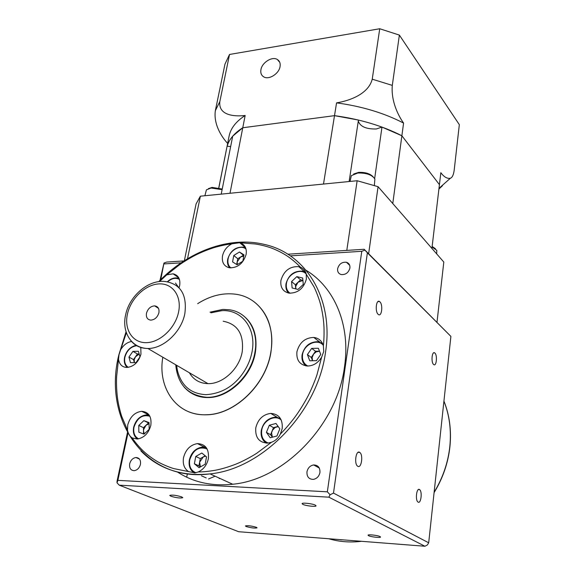 <?xml version="1.0" encoding="UTF-8"?>
<svg xmlns="http://www.w3.org/2000/svg" width="575" height="575" viewBox="0 0 575 575"><rect width="100%" height="100%" fill="white"/><g stroke="black" fill="none" stroke-linecap="round" stroke-linejoin="round"><path stroke-width="0.86" d="M124.797 321.159L124.818 320.728M158.901 312.743C159.447 308.66 158.024 306.367 154.639 305.864C150.621 306.202 147.904 308.653 146.488 313.21C145.913 317.35 147.365 319.657 150.837 320.131C154.826 319.736 157.514 317.271 158.901 312.743M189.383 372.765C193.466 379.737 199.662 383.367 207.97 383.64C222.877 384.158 239.531 368.647 242.24 351.598C244.001 334.161 237.64 324.034 223.15 321.224M302.874 504.368L302.083 503.671C301.897 502.449 312.455 503.621 315.316 505.137L316.07 505.82C316.221 507.035 305.785 505.878 302.874 504.368M368.589 535.699L368.043 535.217C367.835 534.218 377.732 535.318 380.032 536.554L380.557 537.028C380.736 538.02 370.94 536.935 368.589 535.699M246.186 526.52L245.381 525.945C247.645 525.399 251.289 525.845 256.306 527.275L257.082 527.836C254.833 528.382 251.203 527.943 246.186 526.52M170.868 496.225L169.74 495.42C172.09 494.73 176.079 495.219 181.707 496.893L182.8 497.684C180.464 498.374 176.489 497.885 170.868 496.225M177.251 471.881C193.157 482.303 211.629 486.414 232.674 484.236C284.524 479.615 337.539 424.17 344.54 366.555C350.714 324.882 334.348 287.284 306.173 270.343M319.952 472.449C320.124 467.583 318.033 465.082 313.67 464.945C310.076 465.613 307.841 467.921 306.957 471.859C306.77 476.804 308.904 479.313 313.382 479.385C316.926 478.644 319.111 476.33 319.952 472.449M349.909 268.036C350.175 265.068 349.018 263.149 346.445 262.272C341.96 261.855 339.02 264.004 337.618 268.726C337.338 271.759 338.531 273.7 341.198 274.548C345.647 274.893 348.551 272.723 349.909 268.036M140.444 464.327C140.925 460.036 139.416 457.765 135.93 457.52C132.796 458.038 130.712 460.144 129.67 463.838C129.167 468.179 130.697 470.458 134.263 470.673C137.368 470.106 139.43 467.993 140.444 464.327M419.513 489.555C416.616 487.392 415.035 500.214 417.989 502.033L418.097 502.104C421.015 504.146 422.524 491.381 419.585 489.605L419.513 489.555M434.872 353.036L434.628 352.849C431.954 350.872 430.912 362.372 433.586 364.471L433.809 364.636C436.49 366.598 437.532 355.185 434.872 353.036M379.852 301.782L379.493 301.508C376.165 299.137 374.857 311.693 378.17 314.331L378.487 314.575C381.829 316.933 383.137 304.477 379.852 301.782M359.655 452.353C356.018 449.679 353.912 463.831 357.621 466.174L357.787 466.282C361.459 468.805 363.45 454.717 359.77 452.432L359.655 452.353M321.648 357.132C318.097 362.976 313.325 365.937 307.323 366.023C299.733 364.902 296.262 360.18 296.908 351.842C299.395 342.542 305.016 337.741 313.763 337.439C318.708 338.078 321.914 340.867 323.373 345.798L323.732 351.533L321.648 357.132L316.947 374.878C314.992 380.844 310.45 391.762 306.856 398.216C302.45 406.202 298.008 413.109 293.537 418.938C288.851 424.925 284.46 429.971 280.356 434.067C278.401 438.042 275.468 440.759 271.544 442.225L256.831 453.193C251.706 456.55 241.888 461.854 235.685 464.219C228.016 467.166 221.102 469.2 214.942 470.314C208.567 471.399 202.997 471.946 198.224 471.96L195.018 472.902L173.851 468.611C169.093 467.245 160.741 463.759 156.112 460.798C150.355 457.161 145.568 453.402 141.745 449.521C137.835 445.452 134.651 441.586 132.214 437.92C129.72 436.375 128.146 433.73 127.485 429.999L121.763 416.523C120.146 411.786 117.947 402.593 117.329 396.649C116.538 389.311 116.308 382.591 116.639 376.488L119.025 354.624L126.363 332.724M339.537 539.587L341.6 539.889M350.232 540.421L352.058 540.565M159.491 281.549L166.764 274.85L179.493 264.773C183.928 261.618 192.467 256.457 197.937 253.949C204.7 250.815 210.874 248.479 216.452 246.927C222.237 245.381 227.362 244.353 231.826 243.829L239.653 242.722L255.271 243.994C259.986 244.634 268.503 246.711 273.434 248.817C279.558 251.39 284.79 254.236 289.146 257.37C293.617 260.676 297.347 263.925 300.337 267.123L298.748 266.656C289.757 266.218 283.813 270.811 280.923 280.449C280.19 287.378 282.886 291.611 288.988 293.142C297.843 293.264 303.629 288.592 306.353 279.134L306.238 274.174L313.943 286.752C316.243 291.281 319.714 300.337 321.066 306.418C322.769 313.936 323.739 320.958 323.991 327.484C324.178 334.276 323.977 340.378 323.373 345.798M300.337 267.123C303.564 268.518 305.533 270.868 306.238 274.174M231.826 243.829C226.881 246.488 223.776 250.52 222.503 255.925C221.655 262.344 223.941 266.304 229.36 267.792C237.676 268 243.268 263.522 246.129 254.366C246.891 248.917 245.209 245.18 241.09 243.16M179.062 287.823L179.666 285.674C180.586 279.105 178.401 275.152 173.111 273.815L166.764 274.85M118.615 359.634C119.485 364.478 122.159 367.087 126.637 367.461C133.68 366.8 138.453 362.379 140.947 354.2L140.803 347.494M131.553 341.485C127.219 342.262 123.668 344.907 120.879 349.428M132.214 437.92L137.231 439.034C144.052 437.891 148.58 433.342 150.815 425.392C151.822 416.681 148.781 411.988 141.687 411.305C134.758 412.253 130.115 416.767 127.765 424.839L127.485 429.999M198.224 471.96C203.572 469.416 206.95 464.988 208.373 458.685C209.178 449.061 205.527 444.037 197.433 443.605C190.311 444.842 185.682 449.528 183.526 457.671C182.555 463.903 184.187 468.51 188.413 471.486M280.356 434.067L282.217 428.512C282.807 419.089 278.968 414.058 270.717 413.403C262.904 414.474 257.923 419.304 255.774 427.886C255.092 437.618 259.109 442.692 267.828 443.109L271.544 442.225M197.678 303.665C210.191 295.73 222.841 292.582 235.613 294.22C259.72 297.189 276.194 322.561 270.818 352.166C266.024 384.467 235.002 414.489 206.54 414.726C177.086 416.322 157.306 388.276 162.833 357.24M184.913 409.997C191.425 413.439 198.677 415.042 206.648 414.791C235.11 414.546 266.132 384.538 270.926 352.238C273.937 330.007 268.374 313.231 254.243 301.911M206.231 477.933L201.451 475.791M242.65 315.143C253.46 323.387 257.701 335.807 255.372 352.396C251.713 376.122 228.713 397.9 207.891 397.555C200.718 397.584 194.465 395.593 189.132 391.589M210.932 312.807L221.957 310.644C241.687 309.364 256.536 328.44 252.109 351.44C250.319 360.949 246.201 369.596 239.761 377.394C230.827 388.039 219.578 393.796 206.022 394.666C196.19 394.155 188.715 390.569 183.597 383.913C179.558 378.616 176.928 370.997 176.748 365.384M307.402 354.603L311.686 348.385L318.349 348.27L320.757 354.423L316.444 360.69L309.76 360.762L307.402 354.603L311.269 357.434L312.541 360.733L312.153 357.42L313.684 353.948L316.25 351.842L319.506 351.232M295.838 288.894L295.723 286.443L297.987 282.296L302.903 280.428M237.353 264.593L237.18 261.877L240.602 256.982L243.778 256.076M128.937 357.046L132.918 351.382L138.438 351.289L139.998 356.895L135.995 362.602L130.46 362.66L128.937 357.046L133.515 359.605L134.334 362.617L134.248 359.598L135.492 356.787L139.215 354.063M144.318 433.881L143.498 431.027L143.649 429.482L145.978 425.306L149.076 423.703M200.445 466.9L199.611 462.221L203.298 456.888L205.649 456.155M270.609 434.707L266.419 432.357L269.316 425.248L273.477 427.642L270.609 434.707L272.356 437.187L271.572 432.817L272.471 430.28L275.123 427.484L278.228 426.578M273.477 427.642L278.113 426.413M200.287 466.986L198.928 465.858L200.294 458.591L205.217 455.802M143.542 433.945L143.455 427.685L148.508 422.927L149.069 423.135M133.515 359.605L137.468 353.97L139.179 353.948M236.684 264.507L237.77 258.721L243.441 255.235L243.886 255.516M295.744 288.873L295.377 284.754L300.603 279.831L302.903 280.384M311.269 357.434L315.524 351.253L319.492 351.188M269.316 425.248L276 423.466L279.838 428.828L276.942 435.994L270.214 437.747L266.419 432.357M200.294 458.591L195.766 456.449L201.818 453.014L206.526 456.881L205.167 464.233L199.065 467.676L194.379 463.766L198.928 465.858M194.379 463.766L195.766 456.449M148.508 422.927L143.851 420.656L149.054 422.567L149.169 429.317L144.045 434.132L138.848 432.177L138.769 425.45L143.455 427.685M138.769 425.45L143.851 420.656M132.918 351.382L137.468 353.97M175.49 283.072L178.444 287.205M233.773 255.53L239.466 252.022L244.008 254.854L242.822 261.237L237.08 264.759L232.573 261.884L233.773 255.53L237.77 258.721M239.466 252.022L243.441 255.235M291.561 281.585L296.822 276.632L302.68 278.034L303.284 284.445L297.979 289.426L292.122 287.974L291.561 281.585L295.377 284.754M296.822 276.632L300.603 279.831M311.686 348.385L315.524 351.253M208.56 478.975L215.1 476.208M450.893 336.397L428.691 542.786L333.493 493.098L367.382 252.813L450.893 336.397L364.162 249.27L287.823 254.215M183.986 260.935L166.714 262.056L163.983 263.034L160.001 280.37M367.382 252.813L364.162 249.27M160.77 279.608L163.983 263.034M164.119 263.918L181.111 262.832M290.339 255.868L361.768 251.304L327.34 491.819L117.875 480.355L127.902 433.421M364.859 250.118L361.768 251.304M127.442 432.587L117.056 481.153L117.005 482.784L119.219 485.156L238.639 531.717L424.954 546.25L427.405 544.942L428.691 542.786M117.875 480.355L117.005 482.784M333.493 493.098L330.1 494.737L327.34 491.819M424.954 546.25L328.864 497.174L330.1 494.737M328.864 497.174L119.219 485.156M219.219 478.565L219.995 478.443M280.061 66.585C280.564 63.315 279.651 60.943 277.301 59.469C272.162 56.134 262.02 62.474 260.935 69.654C260.382 73.032 261.352 75.454 263.832 76.928C268.992 80.083 279.026 73.722 280.061 66.585M349.133 181.528L358.448 120.046L334.506 115.654L242.765 127.758L334.506 115.654C360.007 119.133 382.468 125.839 401.875 135.765L392.775 203.543L431.911 248.414L439.429 184.647L401.875 135.765L439.429 184.647L440.838 172.687C444.051 177.014 447.221 178.868 450.347 178.264C452.216 177.625 453.481 175.023 454.157 170.466L459.332 124.66L399.373 35.089L379.737 28.75L229.526 54.46L224.969 64.127L215.352 110.666L219.83 101.617C218.32 115.173 233.587 116.79 245.158 115.489L242.765 127.758C233.587 133.608 228.239 140.365 226.715 148.041L218.759 187.932M229.526 54.46L219.83 101.617M379.737 28.75L372.241 79.177L392.301 85.395C390.914 101.092 398.31 115.755 403.578 123.086C384.28 113.052 361.941 106.317 336.562 102.868C349.09 100.862 368.395 94.286 372.241 79.177M399.373 35.089L392.301 85.395M245.158 115.489C235.987 121.476 230.632 128.369 229.08 136.182L218.831 187.953M221.224 194.134L232.71 136.167L242.765 127.758L230 193.265L323.502 184.05L336.562 102.868M358.29 121.088C360.18 126.586 366.203 129.217 376.345 128.972L381.98 127.089L401.875 135.765L403.578 123.086M442.455 185.732L438.912 189.053M227.635 143.398C221.634 137.022 213.39 124.193 215.352 110.666M381.98 127.089L374.663 178.545M227.161 146.179L230.647 146.589M208.445 188.586L212.118 187.414L222.237 189.038M222.115 189.657L211.118 188.025L206.418 189.836L204.894 195.737M353.683 173.995L358.62 172.385C365.161 172.112 369.991 173.571 373.103 176.769M374.361 185.502L374.878 178.998C371.996 174.793 366.304 172.802 357.787 173.025L351.339 175.627L350.06 181.434M432.141 246.438L435.433 248.745M436.677 253.87L436.813 250.377L432.077 247.013M368.64 253.762L378.07 186.688L357.147 180.737L200.38 196.183L187.515 258.743M200.38 196.183L196.089 203.917L184.352 260.705M357.147 180.737L346.797 250.398M378.07 186.688L443.807 262.049L437 322.223M127.47 313.921C123.898 329.396 132.509 343.031 146.316 342.664C160.08 342.527 175.447 327.98 178.588 312.009C181.937 296.032 172.478 283.037 158.894 283.906C145.353 284.553 130.841 298.461 127.47 313.921M207.97 383.64L147.868 348.486C131.222 348.198 121.476 331.797 125.688 314.59C129.483 295.931 148.602 279.177 165.614 281.563C180.766 284.215 187.184 294.874 184.855 313.526C181.528 331.804 163.53 348.745 147.868 348.486C140.674 348.45 134.974 345.798 130.769 340.537M158.75 281.635C187.982 251.354 229.181 235.887 264.141 244.375C305.375 253.072 334.118 298.087 325.529 352.152C317.903 411.427 263.07 468.869 210.026 473.886C181.786 476.661 158.765 469.027 140.961 450.987M328.771 538.746C338.201 541.528 348.048 542.498 358.311 541.643L361.538 541.305M434.125 492.272C442.858 477.847 448.098 462.537 449.844 446.329C451.411 430.15 449.442 415.085 443.929 401.134M305.878 365.873L303.923 363.745M288.549 293.063L287.478 291.705M245.654 247.947L243.606 247.178C235.736 246.632 230.431 250.635 227.707 259.196C227.103 262.674 227.772 265.564 229.727 267.857L229.145 267.131M127.219 367.461L126.622 366.857M137.36 439.027L136.174 438.006M194.307 472.973L192.122 471.234M266.268 443.138L263.717 440.86M307.783 366.031C303.672 363.752 301.933 359.972 302.551 354.674C303.744 344.497 317.328 338.143 323.179 345.122M223.272 309.429L228.67 309.702C246.776 311.47 259.052 330.338 254.955 352.116C251.289 375.856 228.275 397.648 207.446 397.311L206.756 397.311C197.34 397.073 189.736 393.573 183.942 386.81M290.066 293.264C287.047 291.065 285.832 287.831 286.429 283.554C287.637 274.002 300.689 267.619 306.195 273.98M230.906 267.957C228.383 265.873 227.441 262.897 228.081 259.03C229.396 250.427 240.688 244.123 246.021 249.09M128.304 367.368C125.177 365.254 124.042 361.833 124.919 357.097C126.931 350.391 130.863 346.596 136.713 345.719M138.647 438.847C134.607 436.72 133.062 432.817 133.997 427.124C137.245 417.845 142.542 414.223 149.881 416.271M195.938 472.729C190.929 470.688 188.852 466.404 189.721 459.878C193.222 449.707 199.022 446.078 207.122 449.003M268.252 443.066C263.17 440.924 260.993 436.669 261.711 430.316C263.012 420.497 275.044 414.122 281.254 420.052M167.641 281.822C171.81 278.228 175.749 277.438 179.465 279.45M266.34 443.145C262.214 440.335 260.525 436.087 261.28 430.409C263.235 422.517 267.857 418.104 275.152 417.177L280.312 418.312M194.364 472.973C190.124 470.249 188.449 465.908 189.347 459.95C191.303 452.453 195.615 448.169 202.299 447.091L206.252 447.609M137.396 439.027C133.975 436.389 132.732 432.443 133.666 427.196C135.793 419.764 140.127 415.653 146.654 414.855L149.241 415.172M167.332 281.772C170.538 278.774 173.923 277.531 177.488 278.027L179.091 278.473M288.585 293.07C286.336 290.734 285.48 287.622 286.005 283.734C288.636 274.857 294.141 270.681 302.529 271.192L305.763 272.543M305.936 365.887C302.752 363.17 301.473 359.483 302.098 354.825C304.355 346.258 309.558 341.881 317.716 341.687L322.467 343.347M158.484 308.351L154.639 305.864M126.054 331.768L118.874 354.775C102.652 418.442 144.073 482.562 210.026 473.886L232.674 484.236M319.29 468.043L313.67 464.945M349.708 265.363L346.445 262.272M139.445 459.044L135.93 457.52M433.593 352.863L434.628 352.849M378.012 301.566L379.493 301.508M361.574 541.305L358.311 541.643L356.752 540.931M443.936 401.07C449.521 415.092 451.526 430.229 449.945 446.488C448.198 462.774 442.908 478.156 434.089 492.624M319.844 342.103L313.763 337.439M305.052 272.112L298.748 266.656M245.482 247.523L239.653 242.722M178.768 277.811L173.111 273.815M149.133 415.013L141.687 411.305M204.757 447.206L197.433 443.605M277.272 417.306L270.717 413.403M207.891 397.555L206.741 397.303C187.975 395.42 177.639 384.589 175.742 364.794M127.24 367.461C124.631 364.988 123.747 361.567 124.603 357.197C126.442 350.714 130.266 346.754 136.074 345.338M222.618 309.451L210.026 312.175M358.053 452.367L359.77 452.432M418.42 489.548L419.585 489.605M187.357 473.829L186.71 477.207M279.745 62.316L277.301 59.469M438.991 188.334L450.347 178.264"/></g></svg>

